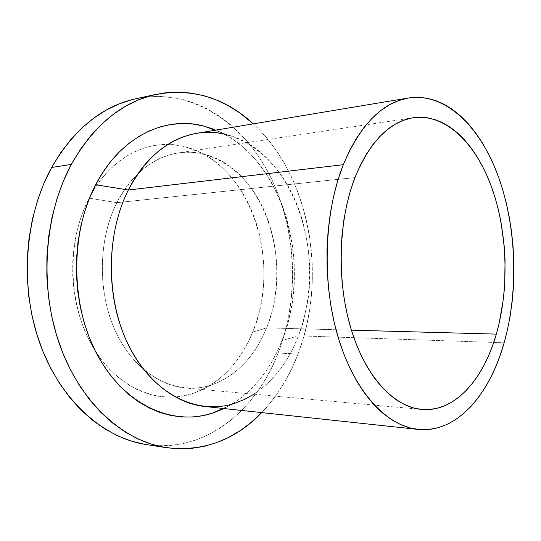 <?xml version="1.0" encoding="UTF-8"?>
<svg xmlns="http://www.w3.org/2000/svg" width="541" height="541" viewBox="0 0 541 541"><rect width="100%" height="100%" fill="white"/><g stroke="black" fill="none" stroke-linecap="round" stroke-linejoin="round"><path stroke-width="0.41" stroke-dasharray="2.71 2.03" d="M266.578 327.853L351.407 330.166L266.578 327.853C254.892 356.492 236.701 375.468 212.018 384.773C180.309 395.66 142.06 379.532 119.926 340.052C97.759 300.708 96.501 242.652 116.91 202.665C99.456 237.127 97.387 285.249 112.048 323.166C126.75 361.111 156.031 385.408 185.178 387.965C220.018 391.244 251.903 365.195 266.578 327.853L252.674 332.154L266.578 327.853C281.374 290.585 279.934 243.93 262.865 207.69C245.729 171.639 212.796 148.045 178.341 152.907C153.089 156.978 132.613 173.566 116.91 202.665L89.109 198.141C66.496 241.09 67.841 303.819 92.335 346.051C116.775 388.438 158.831 405.283 193.394 393.321C220.282 383.116 240.048 362.727 252.674 332.154C282.429 263.298 250.767 164.153 186.232 147.084C152.582 137.272 113.001 154.456 90.753 195.091L89.109 198.141L116.91 202.665C136.663 162.929 173.675 145.326 205.323 154.53C264.556 169.915 294.142 263.264 266.578 327.853M354.943 177.59L116.91 202.665L354.943 177.59M214.953 130.259L226.449 134.574C295.115 151.426 329.259 260.295 298.395 335.819L504.158 342.764L298.395 335.819C314.882 292.404 313.016 238.52 293.533 196.511C273.989 154.76 236.336 127.101 196.647 133.309M213.039 128.995L222.926 133.404L232.38 138.99L241.327 145.671L249.719 153.353L257.496 161.955L264.61 171.382L271.034 181.553L276.721 192.366L281.651 203.741L285.804 215.589L289.151 227.815L291.687 240.332L293.398 253.06L294.27 265.901L294.311 278.784L293.506 291.606L291.863 304.292L289.394 316.749L286.101 328.881L281.989 340.614L298.395 335.819L281.989 340.614C315.342 260.268 278.825 144.92 203.815 126.08M131.842 99.693L145.029 97.137L158.195 96.332L171.206 97.238L183.94 99.76L196.295 103.831L208.17 109.35L219.477 116.214L230.148 124.322L240.123 133.566L249.333 143.845L257.739 155.051L265.306 167.074L271.995 179.815L277.776 193.171L282.639 207.047L286.561 221.337L289.523 235.944L291.518 250.781L292.539 265.746L292.58 280.752L291.64 295.697L289.726 310.5L286.831 325.053L282.97 339.261L278.155 353.03L298.023 354.03L302.811 340.005L306.639 325.526L309.513 310.71L311.406 295.643L312.333 280.421L312.279 265.144L311.251 249.908L309.256 234.801L306.301 219.923L302.392 205.364L297.543 191.23L291.775 177.61L285.107 164.62L277.56 152.346L269.175 140.903L259.984 130.401L253.316 123.862C310.108 175.967 327.772 277.371 298.023 354.03L278.155 353.03C299.673 297.137 296.583 228.836 269.912 175.588C243.186 122.773 191.386 87.507 136.413 98.604M146.476 444.614C204.437 453.541 256.109 410.971 278.155 353.03L272.4 366.257L265.726 378.835L258.152 390.67L249.719 401.645L240.461 411.654L230.425 420.594L219.666 428.35L208.251 434.808L196.261 439.874L183.778 443.444L170.902 445.419L157.756 445.723L144.447 444.283M252.674 332.154L256.393 321.942L259.376 311.366L261.621 300.498L263.115 289.415L263.859 278.209L263.832 266.95L263.054 255.717L261.519 244.6L259.24 233.665L256.224 223.007L252.485 212.694L248.049 202.807L242.936 193.435L237.174 184.65L230.804 176.535L223.846 169.164L216.366 162.618L208.393 156.971L200.001 152.291L191.244 148.647L182.195 146.097L172.931 144.697L163.531 144.501L154.09 145.536L144.704 147.835L135.466 151.399L126.486 156.234L117.864 162.32L109.715 169.617L102.141 178.07L95.236 187.612L89.109 198.141L83.848 209.556L79.52 221.729L76.2 234.51L73.941 247.751L72.771 261.283L72.717 274.943L73.786 288.556L75.95 301.939L79.182 314.936L83.429 327.386L88.636 339.133L94.722 350.054L101.6 360.015L109.167 368.921L117.329 376.698L125.979 383.271L135 388.6L144.291 392.651L153.745 395.424L163.254 396.925L172.721 397.168L182.06 396.188L191.183 394.031L200.001 390.744L208.454 386.389L216.474 381.04L224.001 374.764L230.98 367.63L237.377 359.724L243.146 351.123L248.251 341.905L252.674 332.154M298.023 354.03C289.388 376.732 277.283 396.255 261.716 412.6L269.729 403.613L278.128 392.408L285.662 380.337L292.302 367.508L298.023 354.03M223.954 408.543C250.226 394.815 269.574 372.174 281.989 340.614L277.093 351.853L271.426 362.504L265.009 372.472L257.881 381.669L250.077 390.007L241.644 397.392L232.637 403.735L223.122 408.942M204.586 406.46C245.188 410.923 281.888 379.721 298.395 335.819C288.515 361.402 273.672 380.864 253.864 394.2M421.791 409.442L185.178 387.965M212.018 384.773L193.394 393.321M205.323 154.53L186.232 147.084M223.041 408.448L234.267 403.471M413.263 117.728L178.341 152.907"/><path stroke-width="0.81" d="M496.347 334.115C483.438 379.579 454.643 412.485 421.824 409.442C394.396 407.116 365.905 377.442 351.224 329.564C336.57 281.746 338.226 220.464 354.943 177.59L360.238 165.418L366.21 154.442L372.769 144.778L379.816 136.508L387.268 129.678L395.018 124.329L402.977 120.481L411.059 118.114L419.174 117.214L427.234 117.742L435.167 119.649L442.91 122.861L450.382 127.324L457.544 132.951L464.334 139.659L470.704 147.368L476.628 155.984L482.051 165.424L486.961 175.595L491.329 186.408L495.123 197.769L498.335 209.597L500.946 221.803L504.32 246.98L505.071 259.781L504.672 285.377L503.529 298.003L499.357 322.456L496.347 334.115L492.729 345.273L488.537 355.836L483.769 365.716L478.467 374.832L472.645 383.075L466.349 390.365L459.613 396.607L452.479 401.726L445 405.635L437.236 408.252L429.256 409.517L421.121 409.375L412.925 407.772L404.736 404.682L396.654 400.09L388.769 393.997L381.182 386.43L373.987 377.435L367.285 367.089L361.165 355.471L355.721 342.717L351.035 328.955L347.18 314.355L344.218 299.092L342.189 283.362L341.134 267.376L341.067 251.335L341.986 235.457L343.873 219.957L346.693 205.019L350.406 190.845L354.943 177.59C370.03 141.492 389.493 121.536 413.338 117.715C445.791 113.306 476.087 143.764 491.897 187.97C507.634 232.474 509.345 288.664 496.347 334.115L351.407 330.166L496.347 334.115M408.421 98.002L196.647 133.309C168.778 138.192 146.009 157.086 128.345 190.006L343.298 164.694C360.34 124.788 382.054 102.553 408.435 98.002C445.919 92.342 480.584 127.236 498.613 177.252C516.567 227.639 518.67 291.031 504.158 342.764C489.598 394.984 456.421 433.53 418.071 429.412C387.119 426.294 354.808 392.408 338.247 337.658C321.719 282.99 323.978 213.08 343.298 164.694L128.345 190.006C150.662 144.961 191.473 125.099 226.449 134.574M214.953 130.259L203.815 126.08C165.58 115.618 120.501 136.393 95.656 184.738L128.345 190.006L95.656 184.738L102.81 172.457L110.844 161.38L119.649 151.615L129.096 143.243L139.064 136.318L149.411 130.881L160.028 126.939L170.787 124.498L181.566 123.524L192.271 123.984L202.794 125.83L213.039 128.995M156.193 94.357L136.413 98.604C102.364 105.968 74.117 128.92 51.659 167.46L71.351 164.41C93.911 125.052 122.239 101.688 156.342 94.323C192.941 88.061 225.266 97.907 253.316 123.862L239.386 112.636L228.092 105.59L216.231 99.916L203.889 95.71L191.156 93.079L178.138 92.105L164.964 92.863L151.757 95.419L138.665 99.821L125.837 106.09L113.427 114.225L101.613 124.207L90.55 135.96L80.413 149.404L71.351 164.41L51.659 167.46L60.68 152.765L70.783 139.592L81.806 128.055L93.586 118.256L105.962 110.242L118.77 104.055L131.842 99.693M144.447 444.283L131.132 441.037L117.945 435.965L105.055 429.047L92.612 420.303L80.798 409.774L69.769 397.527L59.706 383.677L50.753 368.374L43.07 351.772L36.774 334.081L31.98 315.525L28.774 296.36L27.212 276.85L27.314 257.259L29.079 237.871L32.474 218.949L37.43 200.752L43.868 183.514L51.659 167.46C24.413 216.86 19.483 287.69 40.223 344.387C61.018 401.152 103.838 438.217 146.476 444.614L166.533 447.711M261.716 412.6C235.213 440.144 203.517 451.85 166.614 447.725C123.93 441.334 80.893 403.552 59.95 345.462C39.053 287.44 43.99 214.872 71.351 164.41L63.527 180.816L57.069 198.439L52.092 217.056L48.69 236.417L46.918 256.265L46.83 276.323L48.413 296.299L51.645 315.924L56.48 334.913L62.817 353.016L70.553 369.997L79.554 385.645L89.671 399.792L100.748 412.296L112.616 423.035L125.099 431.948L138.036 438.981L151.25 444.12L164.586 447.393L177.908 448.82L191.061 448.475L203.93 446.413L216.407 442.734L228.376 437.534L239.771 430.907L250.497 422.974L261.716 412.6M223.122 408.942L213.154 412.945L202.821 415.657L192.204 417.01L181.404 416.949L170.53 415.42L159.683 412.404L148.991 407.873L138.57 401.828L128.562 394.308L119.081 385.341L110.269 375.008L102.249 363.403L95.128 350.636L89.028 336.86L84.044 322.226L80.244 306.916L77.701 291.132L76.45 275.078L76.511 258.963L77.877 242.997L80.535 227.403L84.43 212.37L89.495 198.094L95.656 184.738C69.586 234.145 70.614 307.18 98.225 356.539C125.769 406.088 173.215 426.01 212.167 413.263L223.954 408.543M253.864 394.2L244.302 399.528L234.267 403.471C198.635 415.008 155.632 395.877 130.8 349.682C105.914 303.657 104.927 236.052 128.345 190.006C108.274 229.79 105.596 285.932 122.104 330.267C138.658 374.649 171.774 403.065 204.586 406.46L418.071 429.412M504.158 342.764L507.485 329.645L510.136 316.086L512.09 302.189L513.355 288.042L513.916 273.739L513.781 259.376L512.949 245.039L511.421 230.831L509.203 216.826L506.308 203.132L502.751 189.844L498.532 177.042L493.683 164.836L488.219 153.326L482.166 142.601L475.553 132.775L468.418 123.936L460.797 116.193L452.743 109.647L444.31 104.393L435.559 100.525L426.558 98.124L417.388 97.279L408.13 98.049L398.879 100.498L389.743 104.65L380.81 110.526L372.208 118.127L364.046 127.419L356.431 138.34L349.479 150.804L343.298 164.694L337.983 179.869L333.635 196.146L330.314 213.33L328.096 231.196L327.007 249.516L327.082 268.025L328.313 286.48L330.679 304.617L334.149 322.199L338.652 338.991L344.123 354.774L350.473 369.368L357.594 382.595L365.378 394.335L373.709 404.472L382.48 412.945L391.562 419.694L400.847 424.699L410.22 427.978L419.586 429.554L428.844 429.466L437.906 427.782L446.697 424.57L455.137 419.924L463.164 413.933L470.731 406.697L477.784 398.304L484.283 388.878L490.193 378.504L495.495 367.292L500.155 355.342L504.158 342.764M212.167 413.263L223.041 408.448"/></g></svg>
